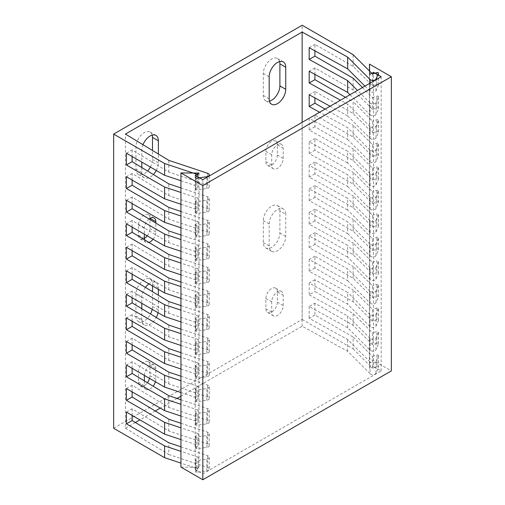 <?xml version="1.0" encoding="UTF-8"?>
<svg xmlns="http://www.w3.org/2000/svg" width="505" height="505" viewBox="0 0 505 505"><rect width="100%" height="100%" fill="white"/><g stroke="black" fill="none" stroke-linecap="round" stroke-linejoin="round"><path stroke-width="0.38" stroke-dasharray="2.52 1.89" d="M195.681 447.872L198.2 445.353L198.2 433.587L195.681 436.105A1.079 0.625 180 0 0 195.536 436.421L195.536 448.188A1.079 0.625 180 0 1 195.681 447.872L195.681 436.105M195.681 400.806L198.2 398.281L198.2 386.514L195.681 389.039A1.079 0.625 180 0 0 195.536 389.349L195.536 401.115A1.079 0.625 180 0 1 195.681 400.806L195.681 389.039M195.681 424.339L198.2 421.82L198.2 410.047L195.681 412.572A1.079 0.625 180 0 0 195.536 412.882L195.536 424.648A1.079 0.625 180 0 1 195.681 424.339L195.681 412.572M195.681 353.74L198.2 351.215L198.2 339.448L195.681 341.967A1.079 0.625 180 0 0 195.536 342.283L195.536 354.049A1.079 0.625 180 0 1 195.681 353.74L195.681 341.967M195.681 377.273L198.2 374.748L198.2 362.981L195.681 365.506A1.079 0.625 180 0 0 195.536 365.816L195.536 377.582A1.079 0.625 180 0 1 195.681 377.273L195.681 365.506M195.681 306.668L198.2 304.149L198.2 292.382L195.681 294.901A1.079 0.625 180 0 0 195.536 295.21L195.536 306.983A1.079 0.625 180 0 1 195.681 306.668L195.681 294.901M195.681 330.201L198.2 327.682L198.2 315.915L195.681 318.434A1.079 0.625 180 0 0 195.536 318.75L195.536 330.516A1.079 0.625 180 0 1 195.681 330.201L195.681 318.434M195.681 259.602L198.2 257.077L198.2 245.31L195.681 247.835A1.079 0.625 180 0 0 195.536 248.144L195.536 259.911A1.079 0.625 180 0 1 195.681 259.602L195.681 247.835M195.681 283.135L198.2 280.61L198.2 268.843L195.681 271.368A1.079 0.625 180 0 0 195.536 271.677L195.536 283.444A1.079 0.625 180 0 1 195.681 283.135L195.681 271.368M195.681 212.529L198.2 210.011L198.2 198.244L195.681 200.763A1.079 0.625 180 0 0 195.536 201.078L195.536 212.845A1.079 0.625 180 0 1 195.681 212.529L195.681 200.763M195.681 236.069L198.2 233.544L198.2 221.777L195.681 224.302A1.079 0.625 180 0 0 195.536 224.611L195.536 236.378A1.079 0.625 180 0 1 195.681 236.069L195.681 224.302M195.681 471.405L198.2 468.886L198.2 457.12L195.681 459.638A1.079 0.625 180 0 0 195.536 459.954L195.536 471.72A1.079 0.625 180 0 1 195.681 471.405L195.681 459.638M126.395 153.217L132.127 149.903L168.809 172.117L207.637 185.057A3.232 1.868 180 0 1 209.253 186.673A3.232 1.868 180 0 1 206.804 188.485L196.874 189.918A1.079 0.625 180 0 1 195.536 189.312A1.079 0.625 180 0 1 195.681 188.996L198.2 186.478L198.2 174.711M180.935 423.266L207.637 432.166A3.232 1.868 180 0 1 209.253 433.782L209.253 445.549A3.232 1.868 180 0 0 207.637 443.933L168.809 430.992L132.127 408.779L126.395 412.093M180.935 439.596L198.2 445.353M209.253 445.549A3.232 1.868 180 0 1 206.804 447.361L196.874 448.793A1.079 0.625 180 0 1 195.536 448.188M372.526 344.707L353.134 325.308L314.918 303.246L309.18 306.56L347.655 327.739L370.07 350.154A3.232 1.868 0 0 0 373.321 351.07A3.232 1.868 0 0 0 376.01 349.675L378.485 343.943A1.079 0.625 0 0 0 378.516 343.791A1.079 0.625 0 0 0 376.894 343.248L376.894 331.482L372.526 332.94L372.526 344.707L376.894 343.248M180.935 399.733L207.637 408.633A3.232 1.868 180 0 1 209.253 410.249L209.253 422.016A3.232 1.868 180 0 0 207.637 420.4L168.809 407.459L132.127 385.246L132.127 391.867M168.809 407.459L168.809 395.686M180.935 376.193L207.637 385.1A3.232 1.868 180 0 1 209.253 386.716L209.253 398.483A3.232 1.868 180 0 0 207.637 396.867L168.809 383.92L132.127 361.713L132.127 368.334M168.809 383.92L168.809 372.153M180.935 352.66L207.637 361.561A3.232 1.868 180 0 1 209.253 363.183L209.253 374.95A3.232 1.868 180 0 0 207.637 373.334L168.809 360.387L132.127 338.173L132.127 344.801M168.809 360.387L168.809 348.62M180.935 329.127L207.637 338.028A3.232 1.868 180 0 1 209.253 339.644L209.253 351.411A3.232 1.868 180 0 0 207.637 349.795L168.809 336.854L132.127 314.64L132.127 321.268M168.809 336.854L168.809 325.087M180.935 305.594L207.637 314.495A3.232 1.868 180 0 1 209.253 316.111L209.253 327.878A3.232 1.868 180 0 0 207.637 326.262L168.809 313.321L132.127 291.107L132.127 297.729M168.809 313.321L168.809 301.554M180.935 282.061L207.637 290.962A3.232 1.868 180 0 1 209.253 292.578L209.253 304.345A3.232 1.868 180 0 0 207.637 302.729L168.809 289.788L132.127 267.574L132.127 274.196M168.809 289.788L168.809 278.021M180.935 258.528L207.637 267.429A3.232 1.868 180 0 1 209.253 269.045L209.253 280.812A3.232 1.868 180 0 0 207.637 279.196L168.809 266.249L132.127 244.041L132.127 250.663M168.809 266.249L168.809 254.482M180.935 234.989L207.637 243.896A3.232 1.868 180 0 1 209.253 245.512L209.253 257.279A3.232 1.868 180 0 0 207.637 255.663L168.809 242.716L132.127 220.502L132.127 227.13M168.809 242.716L168.809 230.949M180.935 211.456L207.637 220.357A3.232 1.868 180 0 1 209.253 221.979L209.253 233.746A3.232 1.868 180 0 0 207.637 232.123L168.809 219.183L132.127 196.969L132.127 203.597M168.809 219.183L168.809 207.416M180.935 187.923L207.637 196.824A3.232 1.868 180 0 1 209.253 198.44L209.253 210.206A3.232 1.868 180 0 0 207.637 208.59L168.809 195.65L132.127 173.436L132.127 180.064M168.809 195.65L168.809 183.883M132.127 149.903L132.127 156.525M168.809 172.117L168.809 160.35M135.365 422.502L125.417 428.246L125.417 134.071M125.417 428.246L168.809 454.525L168.809 442.759M132.127 408.779L132.127 415.4M168.809 430.992L168.809 419.226M314.918 279.713L309.18 283.027L347.655 304.199L370.07 326.621A3.232 1.868 0 0 0 373.321 327.537A3.232 1.868 0 0 0 376.01 326.135L378.485 320.404A1.079 0.625 0 0 0 378.516 320.258A1.079 0.625 0 0 0 376.894 319.716L372.526 321.174L353.134 301.775L314.918 279.713L314.918 291.48L353.134 313.542L372.526 332.94M126.395 388.553L132.127 385.246M180.935 416.063L198.2 421.82M209.253 422.016A3.232 1.868 180 0 1 206.804 423.828L196.874 425.254A1.079 0.625 180 0 1 195.536 424.648M353.134 301.775L353.134 290.009L372.526 309.401L372.526 321.174M353.134 278.242L353.134 266.476L372.526 285.868L372.526 297.634L353.134 278.242L314.918 256.18L314.918 267.947L353.134 290.009M353.134 254.709L353.134 242.943L372.526 262.335L372.526 274.101L353.134 254.709L314.918 232.647L314.918 244.414L353.134 266.476M353.134 231.17L353.134 219.404L372.526 238.802L372.526 250.568L353.134 231.17L314.918 209.108L314.918 220.874L353.134 242.943M353.134 207.637L353.134 195.871L372.526 215.269L372.526 227.035L353.134 207.637L314.918 185.575L314.918 197.341L353.134 219.404M353.134 184.104L353.134 172.338L372.526 191.736L372.526 203.502L353.134 184.104L314.918 162.042L314.918 173.808L353.134 195.871M353.134 160.571L353.134 148.805L372.526 168.197L372.526 179.969L353.134 160.571L314.918 138.509L314.918 150.275L353.134 172.338M353.134 137.038L353.134 125.272L372.526 144.664L372.526 156.43L353.134 137.038L314.918 114.976L314.918 126.742L353.134 148.805M325.106 109.093L353.134 125.272M353.134 113.505L353.134 101.732L372.526 121.131L372.526 132.897L353.134 113.505L314.918 91.437L314.918 97.907M345.489 97.32L353.134 101.732M362.457 87.523L372.526 97.598L372.526 109.364L353.134 89.966L314.918 67.904L314.918 74.374M353.134 89.966L353.134 78.199M372.526 74.065L372.526 85.831L353.134 66.433L314.918 44.371L314.918 50.841M353.134 66.433L353.134 54.666M113.657 428.272L302.179 319.425L302.179 25.25M302.179 319.425L353.134 348.841L353.134 337.075L372.526 356.473L372.526 368.24L376.894 366.781L376.894 355.015L372.526 356.473M314.918 303.246L314.918 315.013L353.134 337.075M353.134 325.308L353.134 313.542M353.134 348.841L372.526 368.24M198.2 457.12L180.935 451.363M180.935 446.799L207.637 455.699A3.232 1.868 180 0 1 209.253 457.315A3.232 1.868 180 0 1 206.804 459.127L196.874 460.56A1.079 0.625 180 0 1 195.536 459.954M180.935 396.191L302.135 326.217L347.655 351.272L370.07 373.687L370.07 361.921A3.232 1.868 0 0 0 373.321 362.836A3.232 1.868 0 0 0 376.01 361.441L378.485 355.709A1.079 0.625 0 0 0 378.516 355.558A1.079 0.625 0 0 0 376.894 355.015M370.07 361.921L347.655 339.505L309.18 318.327L314.918 315.013M198.2 468.886L180.935 463.129M180.935 180.721L198.2 186.478M198.2 198.244L180.935 192.487M180.935 204.254L198.2 210.011M198.2 221.777L180.935 216.02M180.935 227.787L198.2 233.544M198.2 245.31L180.935 239.553M180.935 251.32L198.2 257.077M198.2 268.843L180.935 263.086M180.935 274.859L198.2 280.61M198.2 292.382L180.935 286.625M180.935 298.392L198.2 304.149M198.2 315.915L180.935 310.158M180.935 321.925L198.2 327.682M198.2 339.448L180.935 333.691M180.935 345.458L198.2 351.215M198.2 362.981L180.935 357.224M180.935 368.991L198.2 374.748M198.2 386.514L180.935 380.757M180.935 392.524L198.2 398.281M198.2 410.047L180.935 404.297M198.2 433.587L180.935 427.83M168.809 454.525L207.637 467.466A3.232 1.868 180 0 1 209.253 469.082A3.232 1.868 180 0 1 206.804 470.894L196.874 472.327A1.079 0.625 180 0 1 195.536 471.72M177.047 398.432L160.274 408.116M155.256 411.019L139.898 419.889M370.07 373.687A3.232 1.868 0 0 0 373.321 374.603A3.232 1.868 0 0 0 376.01 373.208L378.485 367.476A1.079 0.625 0 0 0 378.516 367.324A1.079 0.625 0 0 0 376.894 366.781M209.253 233.746A3.232 1.868 180 0 1 206.804 235.557L196.874 236.984A1.079 0.625 180 0 1 195.536 236.378M209.253 221.979A3.232 1.868 180 0 1 206.804 223.791L196.874 225.217A1.079 0.625 180 0 1 195.536 224.611M209.253 198.44A3.232 1.868 180 0 1 206.804 200.251L196.874 201.684A1.079 0.625 180 0 1 195.536 201.078M209.253 210.206A3.232 1.868 180 0 1 206.804 212.018L196.874 213.451A1.079 0.625 180 0 1 195.536 212.845M209.253 280.812A3.232 1.868 180 0 1 206.804 282.623L196.874 284.05A1.079 0.625 180 0 1 195.536 283.444M209.253 269.045A3.232 1.868 180 0 1 206.804 270.857L196.874 272.283A1.079 0.625 180 0 1 195.536 271.677M209.253 245.512A3.232 1.868 180 0 1 206.804 247.324L196.874 248.75A1.079 0.625 180 0 1 195.536 248.144M209.253 257.279A3.232 1.868 180 0 1 206.804 259.09L196.874 260.517A1.079 0.625 180 0 1 195.536 259.911M209.253 327.878A3.232 1.868 180 0 1 206.804 329.689L196.874 331.122A1.079 0.625 180 0 1 195.536 330.516M209.253 316.111A3.232 1.868 180 0 1 206.804 317.923L196.874 319.356A1.079 0.625 180 0 1 195.536 318.75M209.253 292.578A3.232 1.868 180 0 1 206.804 294.39L196.874 295.816A1.079 0.625 180 0 1 195.536 295.21M209.253 304.345A3.232 1.868 180 0 1 206.804 306.156L196.874 307.589A1.079 0.625 180 0 1 195.536 306.983M209.253 374.95A3.232 1.868 180 0 1 206.804 376.762L196.874 378.188A1.079 0.625 180 0 1 195.536 377.582M209.253 363.183A3.232 1.868 180 0 1 206.804 364.995L196.874 366.422A1.079 0.625 180 0 1 195.536 365.816M209.253 339.644A3.232 1.868 180 0 1 206.804 341.456L196.874 342.889A1.079 0.625 180 0 1 195.536 342.283M209.253 351.411A3.232 1.868 180 0 1 206.804 353.222L196.874 354.655A1.079 0.625 180 0 1 195.536 354.049M209.253 410.249A3.232 1.868 180 0 1 206.804 412.061L196.874 413.488A1.079 0.625 180 0 1 195.536 412.882M209.253 386.716A3.232 1.868 180 0 1 206.804 388.528L196.874 389.955A1.079 0.625 180 0 1 195.536 389.349M209.253 398.483A3.232 1.868 180 0 1 206.804 400.295L196.874 401.721A1.079 0.625 180 0 1 195.536 401.115M209.253 433.782A3.232 1.868 180 0 1 206.804 435.594L196.874 437.021A1.079 0.625 180 0 1 195.536 436.421M309.18 47.685L314.918 44.371M364.907 86.115L370.07 91.279A3.232 1.868 0 0 0 373.321 92.194A3.232 1.868 0 0 0 376.01 90.799L378.485 85.067A1.079 0.625 0 0 0 378.516 84.916A1.079 0.625 0 0 0 376.894 84.373L376.894 72.606M372.526 85.831L376.894 84.373M309.18 283.027L309.18 294.794L314.918 291.48M347.655 327.739L347.655 315.966L309.18 294.794M309.18 306.56L309.18 318.327M347.655 351.272L347.655 339.505M302.135 326.217L302.135 122.349M330.049 106.239L347.655 115.929L347.655 104.163L340.477 100.211M314.918 114.976L309.18 118.284L347.655 139.462L347.655 127.696L319.614 112.261M309.18 118.284L309.18 130.05L347.655 151.229L347.655 162.995L370.07 185.417A3.232 1.868 0 0 0 373.321 186.332A3.232 1.868 0 0 0 376.01 184.931L378.485 179.199A1.079 0.625 0 0 0 378.516 179.048A1.079 0.625 0 0 0 376.894 178.511L376.894 166.745L372.526 168.197M314.918 162.042L309.18 165.356L347.655 186.534L347.655 174.762L309.18 153.589L309.18 141.823L347.655 162.995M309.18 165.356L309.18 177.122L347.655 198.301L347.655 210.067L370.07 232.483A3.232 1.868 0 0 0 373.321 233.398A3.232 1.868 0 0 0 376.01 232.003L378.485 226.272A1.079 0.625 0 0 0 378.516 226.12A1.079 0.625 0 0 0 376.894 225.577L376.894 213.811L372.526 215.269M314.918 209.108L309.18 212.422L347.655 233.6L347.655 221.834L309.18 200.655L309.18 188.889L347.655 210.067M309.18 212.422L309.18 224.188L347.655 245.367L347.655 257.133L370.07 279.549A3.232 1.868 0 0 0 373.321 280.464A3.232 1.868 0 0 0 376.01 279.069L378.485 273.338A1.079 0.625 0 0 0 378.516 273.186A1.079 0.625 0 0 0 376.894 272.649L376.894 260.877L372.526 262.335M314.918 256.18L309.18 259.488L347.655 280.666L347.655 268.9L309.18 247.721L309.18 235.955L347.655 257.133M309.18 259.488L309.18 271.254L347.655 292.433L347.655 304.199M370.07 350.154L370.07 338.388A3.232 1.868 0 0 0 373.321 339.303A3.232 1.868 0 0 0 376.01 337.902L378.485 332.176A1.079 0.625 0 0 0 378.516 332.025A1.079 0.625 0 0 0 376.894 331.482M370.07 338.388L347.655 315.966M347.655 280.666L370.07 303.088L370.07 291.316A3.232 1.868 0 0 0 373.321 292.231A3.232 1.868 0 0 0 376.01 290.836L378.485 285.104A1.079 0.625 0 0 0 378.516 284.953A1.079 0.625 0 0 0 376.894 284.416L372.526 285.868M372.526 297.634L376.894 296.183L376.894 284.416M370.07 326.621L370.07 314.855A3.232 1.868 0 0 0 373.321 315.77A3.232 1.868 0 0 0 376.01 314.369L378.485 308.637A1.079 0.625 0 0 0 378.516 308.486A1.079 0.625 0 0 0 376.894 307.949L372.526 309.401M347.655 233.6L370.07 256.016L370.07 244.25A3.232 1.868 0 0 0 373.321 245.165A3.232 1.868 0 0 0 376.01 243.77L378.485 238.038A1.079 0.625 0 0 0 378.516 237.887A1.079 0.625 0 0 0 376.894 237.344L372.526 238.802M372.526 250.568L376.894 249.11L376.894 237.344M372.526 274.101L376.894 272.649M347.655 186.534L370.07 208.95L370.07 197.184A3.232 1.868 0 0 0 373.321 198.099A3.232 1.868 0 0 0 376.01 196.698L378.485 190.966A1.079 0.625 0 0 0 378.516 190.821A1.079 0.625 0 0 0 376.894 190.278L372.526 191.736M372.526 203.502L376.894 202.044L376.894 190.278M372.526 227.035L376.894 225.577M347.655 139.462L370.07 161.878L370.07 150.111A3.232 1.868 0 0 0 373.321 151.027A3.232 1.868 0 0 0 376.01 149.631L378.485 143.9A1.079 0.625 0 0 0 378.516 143.748A1.079 0.625 0 0 0 376.894 143.212L372.526 144.664M372.526 156.43L376.894 154.978L376.894 143.212M372.526 179.969L376.894 178.511M349.984 94.725L370.07 114.812L370.07 103.045A3.232 1.868 0 0 0 373.321 103.961A3.232 1.868 0 0 0 376.01 102.565L378.485 96.834A1.079 0.625 0 0 0 378.516 96.682A1.079 0.625 0 0 0 376.894 96.139L372.526 97.598M372.526 109.364L376.894 107.906L376.894 96.139M347.655 115.929L370.07 138.345L370.07 126.578A3.232 1.868 0 0 0 373.321 127.494A3.232 1.868 0 0 0 376.01 126.098L378.485 120.367A1.079 0.625 0 0 0 378.516 120.215A1.079 0.625 0 0 0 376.894 119.672L372.526 121.131M372.526 132.897L376.894 131.445L376.894 119.672M370.07 138.345A3.232 1.868 0 0 0 373.321 139.26A3.232 1.868 0 0 0 376.01 137.865L378.485 132.133A1.079 0.625 0 0 0 378.516 131.982A1.079 0.625 0 0 0 376.894 131.445M370.07 114.812A3.232 1.868 0 0 0 373.321 115.727A3.232 1.868 0 0 0 376.01 114.332L378.485 108.6A1.079 0.625 0 0 0 378.516 108.449A1.079 0.625 0 0 0 376.894 107.906M370.07 185.417L370.07 173.651A3.232 1.868 0 0 0 373.321 174.566A3.232 1.868 0 0 0 376.01 173.164L378.485 167.433A1.079 0.625 0 0 0 378.516 167.281A1.079 0.625 0 0 0 376.894 166.745M370.07 161.878A3.232 1.868 0 0 0 373.321 162.793A3.232 1.868 0 0 0 376.01 161.398L378.485 155.666A1.079 0.625 0 0 0 378.516 155.515A1.079 0.625 0 0 0 376.894 154.978M370.07 232.483L370.07 220.717A3.232 1.868 0 0 0 373.321 221.632A3.232 1.868 0 0 0 376.01 220.237L378.485 214.505A1.079 0.625 0 0 0 378.516 214.354A1.079 0.625 0 0 0 376.894 213.811M370.07 208.95A3.232 1.868 0 0 0 373.321 209.865A3.232 1.868 0 0 0 376.01 208.464L378.485 202.739A1.079 0.625 0 0 0 378.516 202.587A1.079 0.625 0 0 0 376.894 202.044M370.07 279.549L370.07 267.783A3.232 1.868 0 0 0 373.321 268.698A3.232 1.868 0 0 0 376.01 267.303L378.485 261.571A1.079 0.625 0 0 0 378.516 261.42A1.079 0.625 0 0 0 376.894 260.877M370.07 256.016A3.232 1.868 0 0 0 373.321 256.931A3.232 1.868 0 0 0 376.01 255.536L378.485 249.805A1.079 0.625 0 0 0 378.516 249.653A1.079 0.625 0 0 0 376.894 249.11M370.07 303.088A3.232 1.868 0 0 0 373.321 304.004A3.232 1.868 0 0 0 376.01 302.602L378.485 296.871A1.079 0.625 0 0 0 378.516 296.719A1.079 0.625 0 0 0 376.894 296.183M370.07 103.045L357.445 90.42M370.07 126.578L347.655 104.163M370.07 150.111L347.655 127.696M370.07 173.651L347.655 151.229M370.07 197.184L347.655 174.762M370.07 220.717L347.655 198.301M370.07 244.25L347.655 221.834M370.07 267.783L347.655 245.367M370.07 291.316L347.655 268.9M370.07 314.855L347.655 292.433M279.606 61.553A11.71 6.761 120 0 0 277.46 58.498A11.71 6.761 120 0 0 268.439 61.635A11.71 6.761 120 0 0 263.326 73.421L263.326 95.483A11.71 6.761 120 0 0 265.75 100.842A11.71 6.761 120 0 0 269.468 101.177M277.34 144.758A8.105 4.678 120 0 0 275.661 141.046A8.105 4.678 120 0 0 269.411 143.218A8.105 4.678 120 0 0 265.876 151.38L265.876 161.676A8.105 4.678 120 0 0 267.555 165.387A8.105 4.678 120 0 0 273.798 163.216A8.105 4.678 120 0 0 277.34 155.054L277.34 144.758L283.198 148.142A8.105 4.678 120 0 0 281.519 144.43A8.105 4.678 120 0 0 275.275 146.601A8.105 4.678 120 0 0 271.734 154.764L271.734 165.059A8.105 4.678 120 0 0 273.413 168.771A8.105 4.678 120 0 0 279.663 166.593A8.105 4.678 120 0 0 283.198 158.437L283.198 148.142M152.226 135.094A11.71 6.761 120 0 0 150.08 132.045A11.71 6.761 120 0 0 141.059 135.182A11.71 6.761 120 0 0 135.946 146.961L135.946 169.03A11.71 6.761 120 0 0 138.37 174.389A11.71 6.761 120 0 0 147.593 171.037M150.389 167.073A11.71 6.761 120 0 0 152.504 159.466L152.504 150.477M149.96 218.45L149.96 218.299A8.105 4.678 120 0 0 148.281 214.593A8.105 4.678 120 0 0 142.031 216.765A8.105 4.678 120 0 0 138.496 224.921L138.496 235.216A8.105 4.678 120 0 0 140.175 238.928A8.105 4.678 120 0 0 144.354 238.448M147.207 235.835A8.105 4.678 120 0 0 149.96 228.601L149.96 219.536M279.89 210.951A11.71 6.761 120 0 0 277.46 205.585A11.71 6.761 120 0 0 268.439 208.723A11.71 6.761 120 0 0 263.326 220.508L263.326 242.57A11.71 6.761 120 0 0 265.75 247.93A11.71 6.761 120 0 0 274.777 244.799A11.71 6.761 120 0 0 279.89 233.013L279.89 210.951L285.748 214.335A11.71 6.761 120 0 0 283.324 208.969A11.71 6.761 120 0 0 274.297 212.106A11.71 6.761 120 0 0 269.184 223.892L269.184 245.954A11.71 6.761 120 0 0 271.614 251.313A11.71 6.761 120 0 0 280.635 248.176A11.71 6.761 120 0 0 285.748 236.397L285.748 214.335M277.34 291.846A8.105 4.678 120 0 0 275.661 288.134A8.105 4.678 120 0 0 269.411 290.306A8.105 4.678 120 0 0 265.876 298.468L265.876 308.763A8.105 4.678 120 0 0 267.555 312.475A8.105 4.678 120 0 0 273.798 310.304A8.105 4.678 120 0 0 277.34 302.142L277.34 291.846L283.198 295.229A8.105 4.678 120 0 0 281.519 291.518A8.105 4.678 120 0 0 275.275 293.689A8.105 4.678 120 0 0 271.734 301.851L271.734 312.147A8.105 4.678 120 0 0 273.413 315.859A8.105 4.678 120 0 0 279.663 313.687A8.105 4.678 120 0 0 283.198 305.525L283.198 295.229M152.504 285.963L152.504 284.492A11.71 6.761 120 0 0 150.08 279.132A11.71 6.761 120 0 0 141.059 282.27A11.71 6.761 120 0 0 135.946 294.055L135.946 316.117A11.71 6.761 120 0 0 138.37 321.477A11.71 6.761 120 0 0 150.484 313.99M152.194 309.319A11.71 6.761 120 0 0 152.504 306.554L152.504 291.682M149.543 378.39A8.105 4.678 120 0 0 149.96 375.688L149.96 365.393A8.105 4.678 120 0 0 148.281 361.681A8.105 4.678 120 0 0 142.031 363.852A8.105 4.678 120 0 0 138.496 372.008L138.496 382.304A8.105 4.678 120 0 0 140.175 386.016A8.105 4.678 120 0 0 147.372 382.708M142.997 144.714A11.71 6.761 120 0 0 141.804 150.345L141.804 162.111M141.804 167.527L141.804 172.413A11.71 6.761 120 0 0 144.228 177.773A11.71 6.761 120 0 0 153.356 174.522M156.247 170.45A11.71 6.761 120 0 0 158.368 162.85L158.368 154.025M149.12 219.025A8.105 4.678 120 0 0 144.354 228.304L144.354 234.187M144.443 239.73A8.105 4.678 120 0 0 146.033 242.312A8.105 4.678 120 0 0 148.924 242.444M153.072 239.218A8.105 4.678 120 0 0 155.818 231.978L155.818 223.084M145.453 287.408A11.71 6.761 120 0 0 141.804 297.432L141.804 303.316M141.804 308.732L141.804 319.501A11.71 6.761 120 0 0 144.228 324.86A11.71 6.761 120 0 0 156.272 317.493M158.059 312.702A11.71 6.761 120 0 0 158.368 309.937L158.368 295.229M158.368 289.346L158.368 287.875A11.71 6.761 120 0 0 155.938 282.516A11.71 6.761 120 0 0 148.899 283.879M144.354 380.877L144.354 385.687A8.105 4.678 120 0 0 146.033 389.399A8.105 4.678 120 0 0 153.148 386.205M155.407 381.774A8.105 4.678 120 0 0 155.818 379.072L155.818 368.77A8.105 4.678 120 0 0 154.139 365.065A8.105 4.678 120 0 0 147.889 367.236A8.105 4.678 120 0 0 144.354 375.392L138.496 372.008M314.918 67.904L309.18 71.218M132.127 173.436L126.395 176.75M309.18 94.751L314.918 91.437M126.395 200.283L132.127 196.969M314.918 126.742L309.18 130.05M132.127 220.502L126.395 223.816M309.18 141.823L314.918 138.509M126.395 247.349L132.127 244.041M309.18 153.589L314.918 150.275M314.918 173.808L309.18 177.122M132.127 267.574L126.395 270.888M309.18 188.889L314.918 185.575M126.395 294.421L132.127 291.107M309.18 200.655L314.918 197.341M314.918 220.874L309.18 224.188M132.127 314.64L126.395 317.954M309.18 235.955L314.918 232.647M126.395 341.487L132.127 338.173M309.18 247.721L314.918 244.414M314.918 267.947L309.18 271.254M132.127 361.713L126.395 365.02M180.935 467.112L199.002 467.245L195.176 469.454L202.821 473.867L381.155 370.904L373.511 366.491L373.511 73.736M373.511 366.491L369.692 368.701L369.458 358.266L391.343 370.904M199.002 467.245L199.002 173.07M369.458 358.266L369.458 70.99M369.692 368.701L369.692 74.525M381.155 370.904L381.155 76.728M202.821 473.867L202.821 179.692M195.176 469.454L195.176 175.279M195.681 188.996L195.681 177.23M196.874 189.918L196.874 178.151M196.874 236.984L196.874 225.217M196.874 213.451L196.874 201.684M196.874 284.05L196.874 272.283M196.874 260.517L196.874 248.75M196.874 331.122L196.874 319.356M196.874 307.589L196.874 295.816M196.874 378.188L196.874 366.422M196.874 354.655L196.874 342.889M196.874 425.254L196.874 413.488M196.874 401.721L196.874 389.955M196.874 472.327L196.874 460.56M196.874 448.793L196.874 437.021M376.894 319.716L376.894 307.949M378.485 85.067L378.485 73.301M378.485 132.133L378.485 120.367M378.485 108.6L378.485 96.834M378.485 179.199L378.485 167.433M378.485 155.666L378.485 143.9M378.485 226.272L378.485 214.505M378.485 202.739L378.485 190.966M378.485 273.338L378.485 261.571M378.485 249.805L378.485 238.038M378.485 320.404L378.485 308.637M378.485 296.871L378.485 285.104M378.485 367.476L378.485 355.709M378.485 343.943L378.485 332.176M376.01 90.799L376.01 79.702M376.01 137.865L376.01 126.098M376.01 114.332L376.01 102.565M376.01 184.931L376.01 173.164M376.01 161.398L376.01 149.631M376.01 232.003L376.01 220.237M376.01 208.464L376.01 196.698M376.01 279.069L376.01 267.303M376.01 255.536L376.01 243.77M376.01 326.135L376.01 314.369M376.01 302.602L376.01 290.836M376.01 373.208L376.01 361.441M376.01 349.675L376.01 337.902M370.07 91.279L370.07 83.129M269.184 76.804L263.326 73.421M269.184 98.866L263.326 95.483M271.734 154.764L265.876 151.38M271.734 165.059L265.876 161.676M283.198 158.437L277.34 155.054M141.804 172.413L135.946 169.03M141.804 150.345L135.946 146.961M158.368 162.85L152.504 159.466M144.354 238.6L138.496 235.216M144.354 228.304L138.496 224.921M155.818 231.978L149.96 228.601M269.184 223.892L263.326 220.508M269.184 245.954L263.326 242.57M285.748 236.397L279.89 233.013M271.734 301.851L265.876 298.468M271.734 312.147L265.876 308.763M283.198 305.525L277.34 302.142M141.804 319.501L135.946 316.117M141.804 297.432L135.946 294.055M158.368 309.937L152.504 306.554M158.368 287.875L152.504 284.492M144.354 385.687L138.496 382.304M155.818 379.072L149.96 375.688M155.818 368.77L149.96 365.393M207.637 467.466L207.637 455.699M207.637 185.057L207.637 173.291M207.637 208.59L207.637 196.824M207.637 232.123L207.637 220.357M207.637 255.663L207.637 243.896M207.637 279.196L207.637 267.429M207.637 302.729L207.637 290.962M207.637 326.262L207.637 314.495M207.637 349.795L207.637 338.028M207.637 373.334L207.637 361.561M207.637 396.867L207.637 385.1M207.637 420.4L207.637 408.633M207.637 443.933L207.637 432.166M206.804 188.485L206.804 177.394M206.804 235.557L206.804 223.791M206.804 212.018L206.804 200.251M206.804 282.623L206.804 270.857M206.804 259.09L206.804 247.324M206.804 329.689L206.804 317.923M206.804 306.156L206.804 294.39M206.804 376.762L206.804 364.995M206.804 353.222L206.804 341.456M206.804 423.828L206.804 412.061M206.804 400.295L206.804 388.528M206.804 470.894L206.804 459.127M206.804 447.361L206.804 435.594M195.536 177.545L195.536 189.312M378.516 84.916L378.516 73.149M378.516 131.982L378.516 120.215M378.516 108.449L378.516 96.682M378.516 179.048L378.516 167.281M378.516 155.515L378.516 143.748M378.516 226.12L378.516 214.354M378.516 202.587L378.516 190.821M378.516 273.186L378.516 261.42M378.516 249.653L378.516 237.887M378.516 320.258L378.516 308.486M378.516 296.719L378.516 284.953M378.516 367.324L378.516 355.558M378.516 343.791L378.516 332.025M277.46 58.498L283.324 61.881M265.75 100.842L271.614 104.226M275.661 141.046L281.519 144.43M267.555 165.387L273.413 168.771M138.37 174.389L144.228 177.773M150.08 132.045L155.938 135.428M140.175 238.928L146.033 242.312M148.281 214.593L154.139 217.977M277.46 205.585L283.324 208.969M265.75 247.93L271.614 251.313M275.661 288.134L281.519 291.518M267.555 312.475L273.413 315.859M138.37 321.477L144.228 324.86M150.08 279.132L155.938 282.516M140.175 386.016L146.033 389.399M148.281 361.681L154.139 365.065M209.253 175.974L209.253 186.673M209.253 457.315L209.253 469.082"/><path stroke-width="0.76" d="M180.935 463.129L164.605 457.688L113.657 428.272L113.657 134.096L164.605 163.513L198.2 174.711L195.681 177.23A1.079 0.625 180 0 0 195.536 177.545A1.079 0.625 180 0 0 196.874 178.151L206.804 176.718A3.232 1.868 180 0 0 209.253 174.907L209.253 175.974M113.657 134.096L302.179 25.25L353.134 54.666L372.526 74.065L376.894 72.606A1.079 0.625 0 0 1 378.516 73.149A1.079 0.625 0 0 1 378.485 73.301L376.01 79.032A3.232 1.868 0 0 1 373.321 80.428A3.232 1.868 0 0 1 370.07 79.512L347.655 57.097L302.135 32.042L125.417 134.071L168.809 160.35L207.637 173.291A3.232 1.868 180 0 1 209.253 174.907M180.935 451.363L164.605 445.921L126.395 423.859L126.395 412.093L164.605 434.155L180.935 439.596M132.127 368.334L132.127 373.479L168.809 395.686L180.935 399.733M132.127 344.801L132.127 349.94L168.809 372.153L180.935 376.193M132.127 321.268L132.127 326.407L168.809 348.62L180.935 352.66M132.127 297.729L132.127 302.874L168.809 325.087L180.935 329.127M132.127 274.196L132.127 279.341L168.809 301.554L180.935 305.594M132.127 250.663L132.127 255.808L168.809 278.021L180.935 282.061M132.127 227.13L132.127 232.275L168.809 254.482L180.935 258.528M132.127 203.597L132.127 208.735L168.809 230.949L180.935 234.989M132.127 180.064L132.127 185.202L168.809 207.416L180.935 211.456M132.127 156.525L132.127 161.669L168.809 183.883L180.935 187.923M132.127 415.4L132.127 420.545L168.809 442.759L180.935 446.799M132.127 391.867L132.127 397.012L168.809 419.226L180.935 423.266M164.605 434.155L164.605 422.388L126.395 400.326L126.395 388.553L164.605 410.622L180.935 416.063M314.918 97.907L314.918 103.209L325.106 109.093M314.918 74.374L314.918 79.67L345.489 97.32M314.918 50.841L314.918 56.137L353.134 78.199L362.457 87.523M132.127 420.545L126.395 423.859M164.605 457.688L164.605 445.921M164.605 410.622L164.605 398.849L126.395 376.787L126.395 365.02L164.605 387.083L164.605 375.316L126.395 353.254L126.395 341.487L164.605 363.549L164.605 351.783L126.395 329.721L126.395 317.954L164.605 340.017L164.605 328.25L126.395 306.188L126.395 294.421L164.605 316.483L164.605 304.717L126.395 282.655L126.395 270.888L164.605 292.95L164.605 281.184L126.395 259.115L126.395 247.349L164.605 269.411L164.605 257.645L126.395 235.582L126.395 223.816L164.605 245.878L164.605 234.112L126.395 212.049L126.395 200.283L164.605 222.345L164.605 210.579L126.395 188.516L126.395 176.75L164.605 198.812L164.605 187.046L126.395 164.983L126.395 153.217L164.605 175.279L164.605 163.513M164.605 175.279L180.935 180.721M180.935 192.487L164.605 187.046M164.605 198.812L180.935 204.254M180.935 216.02L164.605 210.579M164.605 222.345L180.935 227.787M180.935 239.553L164.605 234.112M164.605 245.878L180.935 251.32M180.935 263.086L164.605 257.645M164.605 269.411L180.935 274.859M180.935 286.625L164.605 281.184M164.605 292.95L180.935 298.392M180.935 310.158L164.605 304.717M164.605 316.483L180.935 321.925M180.935 333.691L164.605 328.25M164.605 340.017L180.935 345.458M180.935 357.224L164.605 351.783M164.605 363.549L180.935 368.991M180.935 380.757L164.605 375.316M164.605 387.083L180.935 392.524M180.935 404.297L164.605 398.849M180.935 427.83L164.605 422.388M180.935 396.191L177.047 398.432M160.274 408.116L155.256 411.019M139.898 419.889L135.365 422.502M340.477 100.211L309.18 82.984L309.18 71.218L347.655 92.396L347.655 80.63L309.18 59.451L309.18 47.685L347.655 68.863L364.907 86.115M309.18 59.451L314.918 56.137M126.395 164.983L132.127 161.669M302.135 122.349L302.135 32.042M347.655 68.863L347.655 57.097M319.614 112.261L309.18 106.517L309.18 94.751L330.049 106.239M126.395 400.326L132.127 397.012M357.445 90.42L347.655 80.63M347.655 92.396L349.984 94.725M269.468 101.177A11.71 6.761 120 0 0 279.89 85.926L279.89 63.864A11.71 6.761 120 0 0 279.606 61.553M152.504 150.477L152.504 137.404A11.71 6.761 120 0 0 152.226 135.094M147.593 171.037A11.71 6.761 120 0 0 150.389 167.073M149.96 219.536L149.96 218.45M144.354 238.448A8.105 4.678 120 0 0 147.207 235.835M152.504 291.682L152.504 285.963M150.484 313.99A11.71 6.761 120 0 0 152.194 309.319M147.372 382.708A8.105 4.678 120 0 0 149.543 378.39M285.748 67.241A11.71 6.761 120 0 0 283.324 61.881A11.71 6.761 120 0 0 274.297 65.019A11.71 6.761 120 0 0 269.184 76.804L269.184 98.866A11.71 6.761 120 0 0 271.614 104.226A11.71 6.761 120 0 0 280.635 101.088A11.71 6.761 120 0 0 285.748 89.309L285.748 67.241L279.89 63.864M141.804 162.111L141.804 167.527M153.356 174.522A11.71 6.761 120 0 0 156.247 170.45M158.368 154.025L158.368 140.788A11.71 6.761 120 0 0 155.938 135.428A11.71 6.761 120 0 0 142.997 144.714M144.354 234.187L144.354 238.6A8.105 4.678 120 0 0 144.443 239.73M148.924 242.444A8.105 4.678 120 0 0 153.072 239.218M155.818 223.084L155.818 221.682A8.105 4.678 120 0 0 154.139 217.977A8.105 4.678 120 0 0 149.12 219.025M141.804 303.316L141.804 308.732M156.272 317.493A11.71 6.761 120 0 0 158.059 312.702M158.368 295.229L158.368 289.346M148.899 283.879A11.71 6.761 120 0 0 145.453 287.408M144.354 375.392L144.354 380.877M153.148 386.205A8.105 4.678 120 0 0 155.407 381.774M314.918 79.67L309.18 82.984M132.127 185.202L126.395 188.516M309.18 106.517L314.918 103.209M126.395 212.049L132.127 208.735M132.127 232.275L126.395 235.582M126.395 259.115L132.127 255.808M132.127 279.341L126.395 282.655M126.395 306.188L132.127 302.874M132.127 326.407L126.395 329.721M126.395 353.254L132.127 349.94M132.127 373.479L126.395 376.787M391.343 76.728L391.343 370.904L202.821 479.75L180.935 467.112L180.935 172.937L199.002 173.07L195.176 175.279L202.821 179.692L381.155 76.728L373.511 72.316L369.692 74.525L369.458 64.091L391.343 76.728L202.821 185.575L180.935 172.937M202.821 479.75L202.821 185.575M369.458 70.99L369.458 64.091M373.511 73.736L373.511 72.316M376.01 79.702L376.01 79.032M370.07 83.129L370.07 79.512M285.748 89.309L279.89 85.926M158.368 140.788L152.504 137.404M155.818 221.682L150.086 218.375M206.804 177.394L206.804 176.718"/></g></svg>

